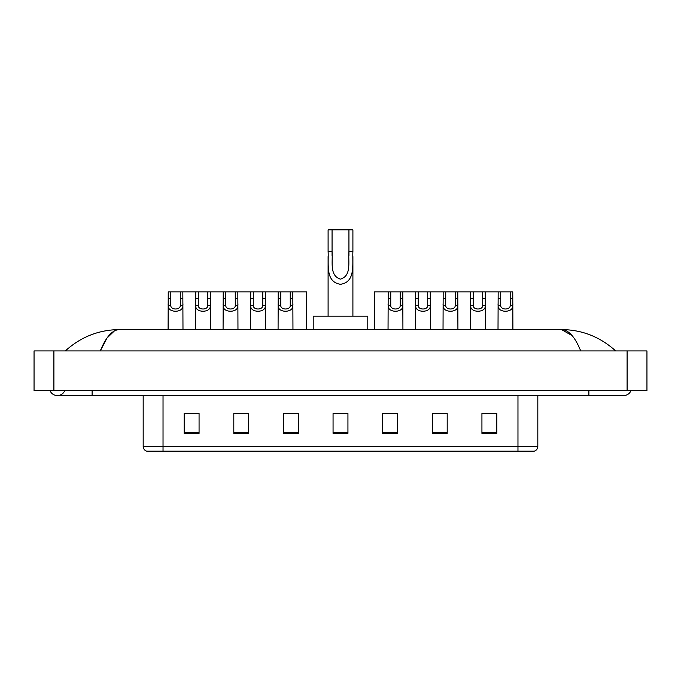 <?xml version="1.0" encoding="UTF-8"?>
<svg xmlns="http://www.w3.org/2000/svg" width="681" height="681" viewBox="0 0 681 681"><rect width="100%" height="100%" fill="white"/><g stroke="black" fill="none" stroke-linecap="round" stroke-linejoin="round"><path stroke-width="1.02" d="M50.011 390.622A7.942 7.942 0 0 0 64.738 390.622A7.942 7.942 0 0 1 50.011 390.622A7.942 7.942 0 0 0 57.374 395.584A7.942 7.942 0 0 1 50.011 390.622M630.989 390.622A7.942 7.942 0 0 1 623.626 395.584A7.942 7.942 0 0 0 630.989 390.622A7.942 7.942 0 0 1 623.626 395.584A7.942 7.942 0 0 0 630.989 390.622M580.706 350.919C575.011 336.908 568.618 329.791 561.519 329.578L119.481 329.578C112.382 329.791 105.989 336.908 100.294 350.919L106.977 338.091L114.323 330.983M53.901 350.919L646.95 350.919L646.95 390.622L34.05 390.622L34.05 350.919L53.901 350.919L53.901 390.622M613.998 349.387L615.684 350.919C600.063 336.857 582.008 329.74 561.519 329.578L572.117 335.622M67.002 349.387L65.316 350.919C80.86 336.882 98.915 329.774 119.481 329.578M517.969 451.171L517.969 446.404L537.82 446.404C537.684 448.788 536.492 450.371 534.245 451.171L146.755 451.171A4.963 4.963 0 0 1 143.18 446.404L143.18 395.584M496.824 433.354L496.824 413.503L481.935 413.503L481.935 433.354L496.824 433.354M447.196 433.354L447.196 413.503L432.307 413.503L432.307 433.354L447.196 433.354M397.568 433.354L397.568 413.503L382.679 413.503L382.679 433.354L397.568 433.354M199.065 433.354L199.065 413.503L184.176 413.503L184.176 433.354L199.065 433.354M248.693 433.354L248.693 413.503L233.804 413.503L233.804 433.354L248.693 433.354M298.321 433.354L298.321 413.503L283.432 413.503L283.432 433.354L298.321 433.354M347.94 433.354L347.94 413.503L333.06 413.503L333.06 433.354L347.94 433.354M508.937 451.171L163.031 451.171L163.031 446.404L517.969 446.404L517.969 395.584M446.753 413.605L440.454 413.605M433.005 413.605L447.196 413.605M487.996 413.605L495.436 413.605M295.537 413.605L289.238 413.605M233.804 413.605L247.995 413.605M240.546 413.605L234.247 413.605M185.564 413.605L193.004 413.605M391.762 413.605L385.463 413.605M347.94 413.605L333.06 413.605M298.321 413.605L283.432 413.605M397.568 413.605L382.679 413.605M332.064 229.829L352.903 229.829L352.903 251.459C352.205 264.041 355.933 282.096 340.483 284.283C325.033 282.002 328.821 264.032 328.097 251.459L328.097 229.829L332.064 229.829L332.064 255.503M328.097 251.459L332.064 251.459C332.975 261.308 329.153 275.609 340.389 279.133C351.847 275.967 348.042 261.393 348.936 251.459L348.936 229.829M352.903 251.459L348.936 251.459L348.936 255.562M328.097 256.575L328.097 316.18M352.903 256.584L352.903 316.18M367.791 329.578L367.791 316.18L313.209 316.18L313.209 329.578M170.803 291.868L170.786 305.692C170.957 310.093 180.124 310.093 180.295 305.692L180.269 291.868L168.241 291.868L168.096 329.578M180.269 291.868L182.831 291.868L182.985 329.578M182.985 303.896L182.849 305.692C183.436 313.081 167.637 313.081 168.233 305.692L168.096 303.896M198.299 291.868L198.273 305.692C198.452 310.093 207.611 310.093 207.79 305.692L207.765 291.868L195.736 291.868L195.592 329.578M207.765 291.868L210.327 291.868L210.48 329.578M210.48 303.896L210.335 305.692C210.931 313.081 195.132 313.081 195.728 305.692L195.592 303.896M225.794 291.868L225.769 305.692C225.939 310.093 235.107 310.093 235.277 305.692L235.26 291.868L223.232 291.868L223.079 329.578M235.26 291.868L237.822 291.868L237.967 329.578M237.967 303.896L237.831 305.692C238.427 313.081 222.627 313.081 223.215 305.692L223.079 303.896M253.281 291.868L253.264 305.692C253.434 310.093 262.602 310.093 262.772 305.692L262.755 291.868L250.727 291.868L250.574 329.578M262.755 291.868L265.309 291.868L265.462 329.578M265.462 303.896L265.326 305.692C265.922 313.081 250.114 313.081 250.71 305.692L250.574 303.896M280.776 291.868L280.759 305.692C280.93 310.093 290.097 310.093 290.268 305.692L290.251 291.868L278.223 291.868L278.069 329.578M290.251 291.868L292.804 291.868L292.958 329.578M292.958 303.896L292.821 305.692C293.417 313.081 277.61 313.081 278.206 305.692L278.069 303.896M390.749 291.868L390.732 305.692C390.903 310.093 400.07 310.093 400.241 305.692L400.224 291.868L388.196 291.868L388.042 329.578M400.224 291.868L402.777 291.868L402.931 329.578M402.931 303.896L402.794 305.692C403.39 313.081 387.583 313.081 388.179 305.692L388.042 303.896M418.245 291.868L418.228 305.692C418.398 310.093 427.566 310.093 427.736 305.692L427.719 291.868L415.691 291.868L415.538 329.578M427.719 291.868L430.273 291.868L430.426 329.578M430.426 303.896L430.29 305.692C430.886 313.081 415.078 313.081 415.674 305.692L415.538 303.896M445.74 291.868L445.723 305.692C445.893 310.093 455.061 310.093 455.231 305.692L455.206 291.868L443.178 291.868L443.033 329.578M455.206 291.868L457.768 291.868L457.921 329.578M457.921 303.896L457.785 305.692C458.373 313.081 442.573 313.081 443.169 305.692L443.033 303.896M473.235 291.868L473.21 305.692C473.389 310.093 482.548 310.093 482.727 305.692L482.701 291.868L470.673 291.868L470.52 329.578M482.701 291.868L485.264 291.868L485.408 329.578M485.408 303.896L485.272 305.692C485.868 313.081 470.069 313.081 470.665 305.692L470.52 303.896M500.731 291.868L500.705 305.692C500.875 310.093 510.043 310.093 510.214 305.692L510.197 291.868L498.169 291.868L498.015 329.578M510.197 291.868L512.759 291.868L512.904 329.578M512.904 303.896L512.767 305.692C513.363 313.081 497.564 313.081 498.151 305.692L498.015 303.896M182.831 291.868L195.736 291.868M210.327 291.868L223.232 291.868M237.822 291.868L250.727 291.868M265.309 291.868L278.223 291.868M292.804 291.868L306.552 291.868L306.705 329.578M388.196 291.868L374.448 291.868L374.295 329.578M402.777 291.868L415.691 291.868M430.273 291.868L443.178 291.868M457.768 291.868L470.673 291.868M485.264 291.868L498.169 291.868M588.886 390.622L588.886 395.584L623.626 395.584M92.114 390.622L92.114 395.584L588.886 395.584M627.099 350.919L627.099 390.622M143.18 446.404L163.031 446.404L163.031 395.584M347.94 432.665L333.06 432.665M298.321 432.665L283.432 432.665M248.693 432.665L233.804 432.665M199.065 432.665L184.176 432.665M397.568 432.665L382.679 432.665M447.196 432.665L432.307 432.665M496.824 432.665L481.935 432.665M182.849 305.692L180.295 305.692M170.786 305.692L168.233 305.692M170.803 298.67L168.241 298.67M182.831 298.67L180.269 298.67M210.335 305.692L207.79 305.692M198.273 305.692L195.728 305.692M198.299 298.67L195.736 298.67M210.327 298.67L207.765 298.67M237.831 305.692L235.277 305.692M225.769 305.692L223.215 305.692M225.794 298.67L223.232 298.67M237.822 298.67L235.26 298.67M265.326 305.692L262.772 305.692M253.264 305.692L250.71 305.692M253.281 298.67L250.727 298.67M265.309 298.67L262.755 298.67M292.821 305.692L290.268 305.692M280.759 305.692L278.206 305.692M280.776 298.67L278.223 298.67M292.804 298.67L290.251 298.67M402.794 305.692L400.241 305.692M390.732 305.692L388.179 305.692M390.749 298.67L388.196 298.67M402.777 298.67L400.224 298.67M430.29 305.692L427.736 305.692M418.228 305.692L415.674 305.692M418.245 298.67L415.691 298.67M430.273 298.67L427.719 298.67M457.785 305.692L455.231 305.692M445.723 305.692L443.169 305.692M445.74 298.67L443.178 298.67M457.768 298.67L455.206 298.67M485.272 305.692L482.727 305.692M473.21 305.692L470.665 305.692M473.235 298.67L470.673 298.67M485.264 298.67L482.701 298.67M512.767 305.692L510.214 305.692M500.705 305.692L498.151 305.692M500.731 298.67L498.169 298.67M512.759 298.67L510.197 298.67M92.114 395.584L57.374 395.584M537.82 446.404L537.82 395.584"/></g></svg>
